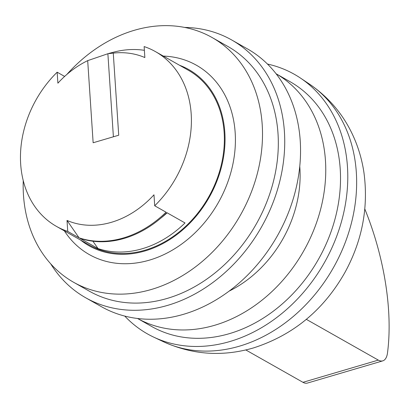 <?xml version="1.0" encoding="UTF-8"?>
<svg xmlns="http://www.w3.org/2000/svg" width="409" height="409" viewBox="0 0 409 409"><rect width="100%" height="100%" fill="white"/><g stroke="black" fill="none" stroke-linecap="round" stroke-linejoin="round"><path stroke-width="0.61" d="M229.122 291.121A110.476 88.114 -60.5 0 0 299.756 166.391M276.116 73.784L290.139 81.728A140.604 112.143 -60.5 0 1 336.106 214.74A140.604 112.143 -60.5 0 1 229.454 333.632A140.604 112.143 -60.5 0 1 151.565 326.418L137.542 318.478A140.604 112.143 -60.5 0 0 214.694 325.273A140.604 112.143 -60.5 0 0 321.223 206.893A140.604 112.143 -60.5 0 0 276.121 73.794M107.879 53.727L87.69 60.639A90.389 72.091 -60.5 0 0 57.889 83.185L57.163 72.204A100.43 80.103 119.5 0 0 56.442 226.381A100.43 80.103 119.5 0 0 67.736 231.407L67.01 220.431A90.389 72.091 -60.5 0 0 153.978 194.802L154.704 205.778A100.43 80.103 119.5 0 0 155.425 51.6A100.43 80.103 119.5 0 0 144.132 46.575L144.858 57.551A90.389 72.091 -60.5 0 0 113.267 53.098L107.879 53.727L113.395 136.79M144.382 50.322A100.43 80.103 -60.5 0 0 113.426 52.224L108.799 53.451M87.69 60.639L93.145 142.761L118.722 135.221L113.267 53.098M160.532 218.38A90.89 72.495 -60.5 0 0 167.123 212.808M98.048 248.575L79.862 238.273A100.43 80.103 -60.5 0 0 124.203 238.401A100.43 80.103 -60.5 0 0 166.831 212.644L185.016 222.946A100.43 80.103 -60.5 0 1 142.393 248.698A100.43 80.103 -60.5 0 1 98.048 248.575L92.899 241.218M154.704 205.778L166.039 212.194A100.43 80.103 -60.5 0 1 123.416 237.951A100.43 80.103 -60.5 0 1 79.07 237.828L67.01 220.431M124.745 316.07A149.142 118.953 -60.5 0 0 153.605 337.088A149.142 118.953 -60.5 0 0 229.981 341.495A149.142 118.953 -60.5 0 0 342.036 219.587A149.142 118.953 -60.5 0 0 300.339 77.991A149.142 118.953 -60.5 0 0 267.471 64.049M50.685 263.805A148.135 118.15 -60.5 0 0 85.65 297.747L101.463 306.704A148.135 118.15 -60.5 0 0 236.31 285.446A148.135 118.15 -60.5 0 0 300.226 140.737A148.135 118.15 -60.5 0 0 247.46 48.901L231.647 39.944A148.135 118.15 -60.5 0 0 184.556 27.418M85.65 297.747A148.135 118.15 -60.5 0 0 220.497 276.489A148.135 118.15 -60.5 0 0 284.413 131.78A148.135 118.15 -60.5 0 0 231.647 39.944M23.241 180.655A140.604 112.143 -60.5 0 0 23.466 195.067A140.604 112.143 -60.5 0 0 73.543 282.236L89.361 291.193A140.604 112.143 -60.5 0 0 217.353 271.019A140.604 112.143 -60.5 0 0 278.018 133.666A140.604 112.143 -60.5 0 0 227.936 46.498L212.123 37.541A140.604 112.143 -60.5 0 0 66.882 74.428M73.543 282.236A140.604 112.143 -60.5 0 0 201.535 262.062A140.604 112.143 -60.5 0 0 262.205 124.709A140.604 112.143 -60.5 0 0 212.123 37.541M163.344 56.084A108.768 86.749 119.5 0 1 235.149 147.721A108.768 86.749 119.5 0 1 149.489 260.114A108.768 86.749 119.5 0 1 64.361 230.865M56.442 226.381L89.387 245.042A100.43 80.103 -60.5 0 0 145.026 250.19A100.43 80.103 -60.5 0 0 221.208 165.272A100.43 80.103 -60.5 0 0 188.37 70.261L155.425 51.6M80.553 240.037A101.233 80.742 -60.5 0 0 145.077 250.932A101.233 80.742 -60.5 0 0 223.161 159.249A101.233 80.742 -60.5 0 0 179.536 65.256M364.818 209.009A160.691 74.796 -106.4 0 1 388.55 309.797A160.691 74.796 -106.4 0 1 387.492 352.967A20.087 9.351 -106.4 0 1 382.763 360.866A20.087 9.351 -106.4 0 1 378.31 360.109L306.326 319.342M382.763 360.866L307.41 383.075A20.087 9.351 -106.4 0 1 302.962 382.318L245.809 349.951M64.627 76.432L57.163 72.204M79.07 237.828L67.736 231.407M309.46 84.096C330.958 98.784 346.505 118.375 356.101 142.859C359.787 152.373 362.394 162.23 363.918 172.419C368.621 207.276 362.308 240.599 344.971 272.384C323.688 310.012 293.171 335.196 253.411 347.947C222.44 356.919 192.481 354.859 163.528 341.771A148.324 118.303 -60.5 0 0 239.485 346.157A148.324 118.303 -60.5 0 0 350.932 224.914A148.324 118.303 -60.5 0 0 309.46 84.096L300.339 77.991M302.962 382.318L378.31 360.109M163.528 341.771L153.605 337.088"/></g></svg>
